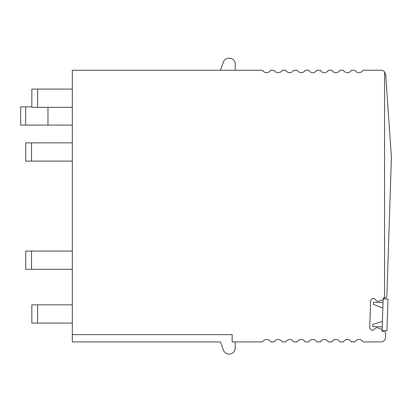 <?xml version="1.0" encoding="UTF-8"?>
<svg xmlns="http://www.w3.org/2000/svg" width="412" height="412" viewBox="0 0 412 412"><rect width="100%" height="100%" fill="white"/><g stroke="black" fill="none" stroke-linecap="round" stroke-linejoin="round"><path stroke-width="0.62" d="M384.561 71.806L385.668 74.484L391.4 157.456L386.868 296.213C386.441 297.582 385.812 298.17 384.988 297.979L384.561 297.964L384.561 71.806A4.558 4.558 0 0 0 381.121 70.236L362.998 70.236A4.558 4.558 0 0 1 354.933 70.236L351.446 70.236A4.558 4.558 0 0 1 343.381 70.236L339.9 70.236A4.558 4.558 0 0 1 331.835 70.236L328.349 70.236A4.558 4.558 0 0 1 320.289 70.236L316.802 70.236A4.558 4.558 0 0 1 308.737 70.236L305.256 70.236A4.558 4.558 0 0 1 297.191 70.236L293.704 70.236A4.558 4.558 0 0 1 285.645 70.236L282.158 70.236A4.558 4.558 0 0 1 274.093 70.236L270.607 70.236A4.558 4.558 0 0 1 262.547 70.236L72.306 70.236L72.306 334.632L232.157 334.632L232.157 341.924L262.547 341.924A4.558 4.558 0 0 1 270.607 341.924L274.093 341.924A4.558 4.558 0 0 1 282.158 341.924L285.645 341.924A4.558 4.558 0 0 1 293.704 341.924L297.191 341.924A4.558 4.558 0 0 1 305.256 341.924L308.737 341.924A4.558 4.558 0 0 1 316.802 341.924L320.289 341.924A4.558 4.558 0 0 1 328.349 341.924L331.835 341.924A4.558 4.558 0 0 1 339.9 341.924L343.381 341.924A4.558 4.558 0 0 1 351.446 341.924L354.933 341.924A4.558 4.558 0 0 1 362.998 341.924L380.966 341.924A4.558 4.558 0 0 0 385.519 337.516L385.658 333.365A1.823 1.823 0 0 0 383.896 331.48L382.073 331.423L382.12 329.904A0.608 0.608 0 0 0 381.718 329.312L377.325 327.725L376.11 327.684L373.447 330.182L371.469 330.115L369.708 328.235L370.62 300.291L372.505 298.53L374.477 298.592L376.975 301.26L378.19 301.296L382.676 299.998A0.608 0.608 0 0 0 383.114 299.436L383.165 297.917L384.561 297.964M235.195 341.924L235.195 348.001A6.077 6.077 0 0 1 223.407 350.082L220.435 341.924L72.306 341.924L72.306 334.632M220.435 70.236L223.407 62.083C225.297 55.785 235.571 57.598 235.195 64.159L235.195 70.236M72.306 125.094L20.6 125.094L20.6 106.857L25.673 106.857L25.673 125.094M47.962 107.316L47.962 125.094M31.842 106.857L25.673 106.857M37.616 107.316L31.842 107.316L31.842 89.08L37.616 89.08L37.616 107.316L72.306 107.316M37.616 89.08L72.306 89.08M31.539 142.871L31.539 161.102L25.765 161.102L25.765 142.871L72.306 142.871M31.539 161.102L72.306 161.102M31.539 251.057L31.539 269.293L25.765 269.293L25.765 251.057L72.306 251.057M31.539 269.293L72.306 269.293M72.306 304.849L31.842 304.849L31.842 323.085L72.306 323.085M382.099 330.512L386.961 330.666L387.991 299.081L383.134 298.921L382.099 330.512M382.403 321.319L372.731 324.486L372.664 326.551L382.223 326.865M382.83 308.114L373.39 304.324L382.83 308.114L373.39 304.324L373.457 302.253L383.016 302.568M37.616 304.849L37.616 323.085"/></g></svg>
